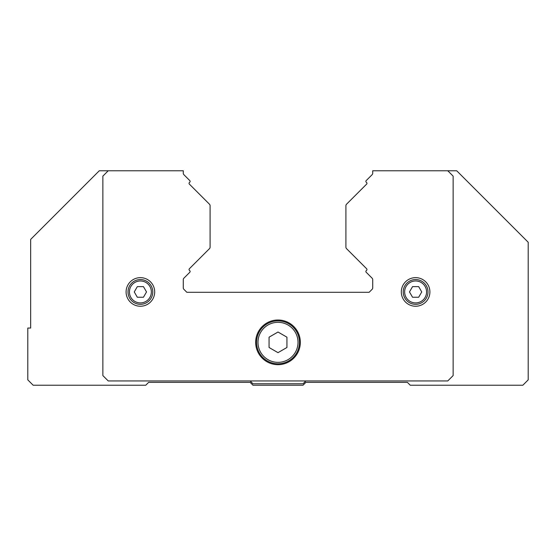 <?xml version="1.0" encoding="UTF-8"?>
<svg xmlns="http://www.w3.org/2000/svg" width="556" height="556" viewBox="0 0 556 556"><rect width="100%" height="100%" fill="white"/><g stroke="black" fill="none" stroke-linecap="round" stroke-linejoin="round"><path stroke-width="0.83" d="M300.337 342.336A22.337 22.337 0 0 1 278 364.673A22.337 22.337 0 0 1 255.663 342.336A22.337 22.337 0 0 1 278 319.999A22.337 22.337 0 0 1 300.337 342.336M299.448 342.336A21.448 21.448 0 0 1 278 363.784A21.448 21.448 0 0 1 256.552 342.336A21.448 21.448 0 0 1 278 320.888A21.448 21.448 0 0 1 299.448 342.336A21.448 21.448 0 0 0 278 320.888A21.448 21.448 0 0 0 256.552 342.336M429.906 291.942A14.296 14.296 0 0 1 415.61 306.238A14.296 14.296 0 0 1 401.314 291.942A14.296 14.296 0 0 1 415.61 277.646A14.296 14.296 0 0 1 429.906 291.942M154.686 291.942A14.296 14.296 0 0 1 140.39 306.238A14.296 14.296 0 0 1 126.094 291.942A14.296 14.296 0 0 1 140.39 277.646A14.296 14.296 0 0 1 154.686 291.942M152.775 291.942A12.385 12.385 0 0 0 140.39 279.557A12.385 12.385 0 0 0 128.005 291.942A12.385 12.385 0 0 0 140.39 304.327A12.385 12.385 0 0 0 152.775 291.942A12.385 12.385 0 0 0 140.39 279.557A12.385 12.385 0 0 0 128.005 291.942M427.995 291.942A12.385 12.385 0 0 0 415.61 279.557A12.385 12.385 0 0 0 403.225 291.942A12.385 12.385 0 0 0 415.61 304.327A12.385 12.385 0 0 0 427.995 291.942A12.385 12.385 0 0 0 415.61 279.557A12.385 12.385 0 0 0 403.225 291.942M418.675 286.632L421.74 291.942L418.675 297.245L412.545 297.245L409.48 291.942L412.545 286.632L418.675 286.632M143.455 286.632L146.52 291.942L143.455 297.245L137.325 297.245L134.26 291.942L137.325 286.632L143.455 286.632M269.062 347.493L269.062 337.179L278 332.022L286.938 337.179L286.938 347.493L278 352.657L269.062 347.493M447.782 170.768L372.722 170.768L372.722 173.201A2.148 2.148 0 0 1 372.089 174.716L366.189 180.617A1.07 1.07 0 0 0 366.189 182.132L366.647 182.59A1.07 1.07 0 0 1 366.647 184.105L346.541 204.212A2.148 2.148 0 0 0 345.908 205.727L345.908 247.149A2.148 2.148 0 0 0 346.541 248.664L366.647 268.77A1.07 1.07 0 0 1 366.647 270.285L366.189 270.744A1.07 1.07 0 0 0 366.189 272.259L372.089 278.16A2.148 2.148 0 0 1 372.722 279.675L372.722 287.834A2.148 2.148 0 0 1 372.089 289.349L369.142 292.296L186.858 292.296L183.911 289.349A2.148 2.148 0 0 1 183.278 287.834L183.278 279.675A2.148 2.148 0 0 1 183.911 278.16L189.811 272.259A1.07 1.07 0 0 0 189.811 270.744L189.353 270.285A1.07 1.07 0 0 1 189.353 268.77L209.459 248.664A2.148 2.148 0 0 0 210.092 247.149L210.092 205.727A2.148 2.148 0 0 0 209.459 204.212L189.353 184.105A1.07 1.07 0 0 1 189.353 182.59L189.811 182.132A1.07 1.07 0 0 0 189.811 180.617L183.911 174.716A2.148 2.148 0 0 1 183.278 173.201L183.278 170.768L99.288 170.768L30.656 239.4L30.656 328.04L27.8 328.04L27.8 379.866L33.158 385.232L145.748 385.232L148.612 382.368L250.124 382.368L252.98 385.232L303.02 385.232L305.876 382.368L407.388 382.368L410.252 385.232L522.842 385.232L528.2 379.866L528.2 242.256L456.712 170.768L447.782 170.768L453.14 176.134L453.14 375.578L447.782 380.936L108.218 380.936L102.86 375.578L102.86 176.134L108.218 170.768M305.842 380.936L303.02 383.765L252.98 383.765L250.158 380.936M298.016 342.336A20.016 20.016 0 0 1 278 362.352A20.016 20.016 0 0 1 257.984 342.336A20.016 20.016 0 0 1 278 322.32A20.016 20.016 0 0 1 298.016 342.336M151.357 291.942A10.967 10.967 0 0 0 140.39 280.968A10.967 10.967 0 0 0 129.423 291.942A10.967 10.967 0 0 0 140.39 302.909A10.967 10.967 0 0 0 151.357 291.942M426.577 291.942A10.967 10.967 0 0 0 415.61 280.968A10.967 10.967 0 0 0 404.643 291.942A10.967 10.967 0 0 0 415.61 302.909A10.967 10.967 0 0 0 426.577 291.942"/></g></svg>
